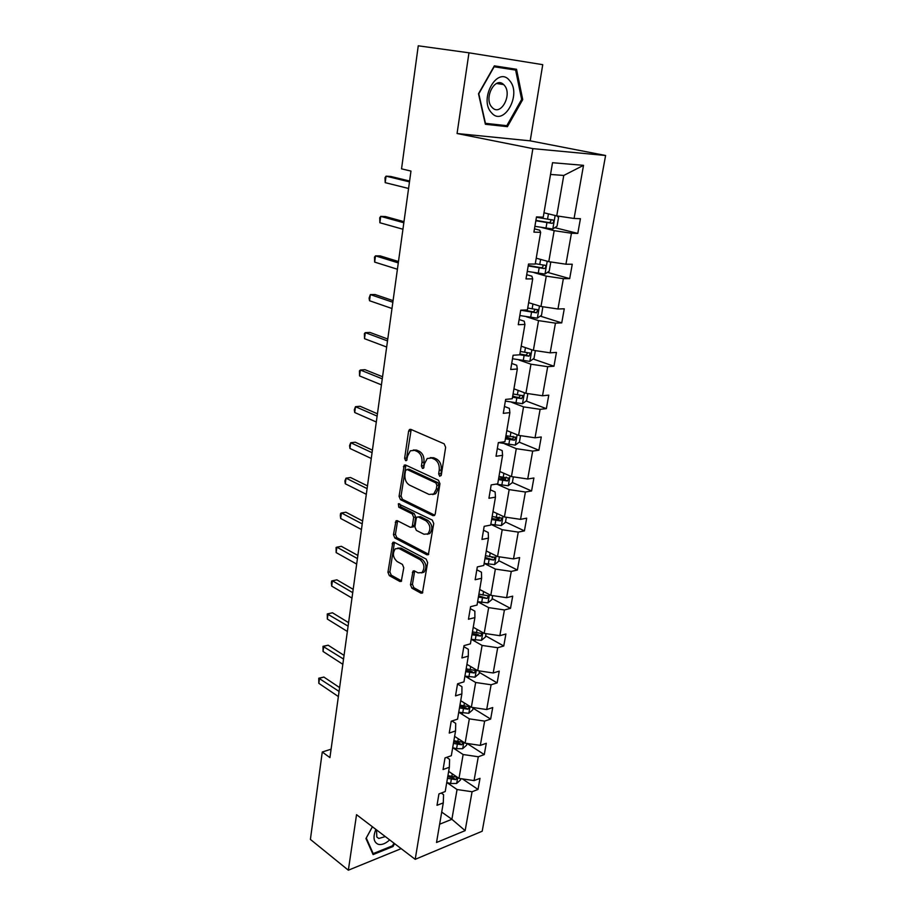 <?xml version="1.0" encoding="UTF-8"?>
<svg xmlns="http://www.w3.org/2000/svg" width="916" height="916" viewBox="0 0 916 916"><rect width="100%" height="100%" fill="white"/><g stroke="black" fill="none" stroke-linecap="round" stroke-linejoin="round"><path stroke-width="1.37" d="M439.703 476.309L441.306 475.095L445.645 447.294L444.157 443.825L410.792 429.364L409.475 429.501L408.605 431.15L404.632 458.286L405.616 460.645L406.555 460.553L407.643 455.939L410.334 450.809L414.627 450.363L417.353 451.588C420.822 453.683 422.356 457.302 421.967 462.454L421.429 465.992L422.436 468.374L423.41 468.271L424.532 463.622L427.234 458.504L431.711 458.034L434.516 459.282C438.077 461.424 439.646 465.099 439.222 470.32L438.672 473.881L439.703 476.309M410.483 584.74L411.879 588.152L420.902 593.156L422.402 593.064L427.635 562.596L426.203 559.138L394.201 542.272L392.827 542.364L387.937 572.271L389.3 575.614L399.834 581.465L401.254 581.385L403.784 567.771L402.399 564.382L397.109 561.531C392.872 557.5 392.288 553.241 395.346 548.764L399.044 548.512L420.089 559.665C424.452 563.695 425.081 568 422.001 572.58L418.051 572.855L414.513 570.943L413.059 571.034L410.483 584.74L412.44 584.293L413.849 587.706L422.768 592.641M356.542 814.679L348.343 870.2L310.398 839.411L322.272 752.013L329.932 757.612L410.975 171.074L401.54 168.853L418.257 45.8L468.969 52.807L457.061 133.518L532.872 148.632L415.2 859.334L356.542 814.679M432.97 515.651L434.447 515.513L435.226 514.013L439.955 483.717L438.489 480.259L405.548 465.007L404.219 465.133L399.067 496.312L400.452 499.667L432.97 515.651L434.619 515.353M433.737 523.54L428.367 554.672L426.879 554.787L394.819 538.001L393.445 534.658L396.01 520.815L397.361 520.712L410.254 527.273L411.662 527.158L412.418 525.692L413.677 517.334L412.257 513.945L398.781 507.224L398.345 503.834L432.283 520.093L433.737 523.54M348.343 870.2L401.162 848.651M457.061 133.518L530.204 140.846L542.741 64.67L468.969 52.807M441.249 793.05L443.573 794.664L443.275 802.885L437.012 805.313L438.936 793.932L445.21 791.55L449.355 767.264L443.058 769.543L445.016 757.933L451.325 755.7L455.55 730.934L449.229 733.075L451.222 721.236L457.565 719.152L461.87 693.893L455.515 695.885L457.553 683.805L463.931 681.87L468.328 656.119L461.927 657.951L464.011 645.631L470.412 643.845L474.9 617.579L468.465 619.239L470.595 606.667L477.041 605.064L481.61 578.259L475.152 579.748L477.316 566.912L483.785 565.481L488.457 538.127L481.965 539.432L484.175 526.334L490.69 525.086L495.453 497.159L488.926 498.281L491.182 484.908L497.72 483.854L502.586 455.332L496.025 456.26L498.338 442.6L504.911 441.741L509.88 412.624L503.285 413.345L505.643 399.399L512.25 398.746L517.322 368.999L510.693 369.503L513.097 355.248L519.738 354.813L524.925 324.424L518.261 324.711L520.735 310.146L527.398 309.94L532.7 278.876L526.002 278.922L528.521 264.037L535.23 264.071L540.646 232.321L533.913 232.126L536.49 216.909L543.234 217.184L552.531 162.716L583.526 165.338L574.08 218.466L580.423 218.718L577.79 233.42L571.447 233.236L565.939 264.209L572.26 264.243L569.683 278.624L563.363 278.67L557.97 308.99L564.267 308.795L561.737 322.879L555.451 323.142L550.173 352.832L556.436 352.42L553.962 366.217L547.699 366.686L542.524 395.758L548.776 395.14L546.348 408.65L540.119 409.326L535.047 437.802L541.264 436.989L538.883 450.225L532.677 451.096L527.719 478.999L533.902 477.992L531.578 490.965L525.406 492.018L520.54 519.361L526.7 518.17L524.41 530.879L518.261 532.116L513.498 558.909L519.624 557.558L517.391 570.015L511.277 571.424L506.594 597.679L512.697 596.156L510.51 608.373L504.418 609.953L499.838 635.693L505.907 634.009L503.754 645.998L497.697 647.727L493.197 672.974L499.243 671.142L497.136 682.889L491.102 684.767L486.694 709.545L492.716 707.553L490.644 719.083L484.633 721.11L480.316 745.406L486.304 743.277L484.266 754.589L478.289 756.765L474.053 780.604L480.007 778.337L478.015 789.432L472.072 791.745L465.145 830.64L436.52 842.491L443.275 802.885M532.872 148.632L605.602 155.491L482.194 831.224L415.2 859.334M452.825 747.742L463.13 754.521L458.985 778.382L448.657 771.387M458.985 778.382L474.053 780.604M463.13 754.521L478.289 756.765M446.596 757.372L449.584 759.364L449.355 767.264M458.87 712.282L469.335 718.854L465.11 743.162L454.622 736.372M465.11 743.162L480.316 745.406M469.335 718.854L484.633 721.11M451.966 720.995L455.71 723.377L455.55 730.934M465.042 676.145L475.656 682.489L471.351 707.278L460.714 700.694M471.351 707.278L486.694 709.545M475.656 682.489L491.102 684.767M457.519 683.989L461.962 686.691L461.87 693.893M471.328 639.299L482.091 645.425L477.705 670.684L466.92 664.34M477.705 670.684L493.197 672.974M482.091 645.425L497.697 647.727M463.828 646.685L468.339 649.284L468.328 656.119M477.74 601.743L488.663 607.617L484.186 633.38L473.377 627.346M484.186 633.38L499.838 635.693M488.663 607.617L504.418 609.953M470.263 608.625L474.843 611.121L474.9 617.579M484.278 563.432L495.361 569.065L490.793 595.343L479.824 589.549M490.793 595.343L506.594 597.679M495.361 569.065L511.277 571.424M476.824 569.809L481.473 572.202L481.61 578.259M490.953 524.376L502.197 529.734L497.537 556.55L486.27 550.94M497.537 556.55L513.498 558.909M502.197 529.734L518.261 532.116M483.522 530.215L488.228 532.494L488.457 538.127M497.754 484.518L509.17 489.613L504.418 516.967L493.117 511.689M504.418 516.967L520.54 519.361M509.17 489.613L525.406 492.018M490.358 489.797L495.132 491.961L495.453 497.159M504.693 443.859L516.28 448.668L511.437 476.583L499.827 471.522M511.437 476.583L527.719 478.999M516.28 448.668L532.677 451.096M497.331 448.554L502.186 450.603L502.586 455.332M511.781 402.364L523.551 406.876L518.593 435.363L506.811 430.589M518.593 435.363L535.047 437.802M523.551 406.876L540.119 409.326M504.441 406.452L509.376 408.364L509.88 412.624M519.006 359.999L530.959 364.202L525.91 393.296L514.082 388.876M525.91 393.296L542.524 395.758M530.959 364.202L547.699 366.686M511.712 363.457L516.727 365.244L517.322 368.999M526.391 316.753L538.539 320.623L533.375 350.336L521.353 346.237M533.375 350.336L550.173 352.832M538.539 320.623L555.451 323.142M519.143 319.547L524.227 321.195L524.925 324.424M533.925 272.59L546.268 276.128L540.99 306.471L528.784 302.704M540.99 306.471L557.97 308.99M546.268 276.128L563.363 278.67M526.723 274.697L531.898 276.197L532.7 278.876M541.631 227.477L554.169 230.66L548.776 261.655L536.375 258.232M548.776 261.655L565.939 264.209M554.169 230.66L571.447 233.236M534.475 228.863L539.73 230.214L540.646 232.321M583.526 165.338L563.764 175.448L556.733 215.878L544.127 212.821M556.733 215.878L574.08 218.466M530.204 140.846L605.602 155.491M331.1 749.173L322.272 752.013M439.634 824.217L451.886 819.293L457.05 789.523L446.882 782.55M441.707 812.068L451.886 819.293L465.145 830.64M563.764 175.448L550.527 174.452M457.05 789.523L472.072 791.745M554.821 227.649L577.79 233.42M547.493 272.338L569.683 278.624M540.268 316.112L561.737 322.879M533.146 358.992L553.962 366.217M512.731 395.93L515.296 396.903M526.128 401.002L546.348 408.65M505.769 436.669L511.563 439.039L505.563 437.882M519.223 442.176L538.883 450.225M498.957 476.606L505.586 479.526M512.376 482.503L531.578 490.965M495.247 517.151L499.163 518.994M505.495 521.983L524.41 530.879M491.239 556.917L492.682 557.638M498.751 560.672L517.391 570.015M492.144 598.629L510.51 608.373M485.652 635.853L503.754 645.998M479.286 672.367L497.136 682.889M473.045 708.194L490.644 719.083M467.057 743.448L484.266 754.589M462.397 778.886L478.015 789.432M507.418 126.671L522.727 99.581L516.532 69.273L494.354 65.86L478.495 93.764L485.377 124.267L507.418 126.671L498.968 124.816M372.4 826.759L365.953 838.506L373.087 854.594L393.033 846.521L394.601 843.659M441.168 475.576L441.226 470.022C441.649 464.813 440.069 461.149 436.52 459.008L434.516 459.282M430.291 457.634L433.715 457.76L436.52 459.008M413.334 449.996L416.631 450.111L419.356 451.336C422.826 453.42 424.36 457.027 423.959 462.179L423.879 467.618M411.192 429.535L406.624 458.023L407.025 459.855M405.903 465.168L401.048 495.991L402.445 499.346L434.757 515.193M436.886 485.331L435.867 482.915L406.99 469.461L405.479 470.652L404.941 474.316C404.563 479.366 406.074 482.95 409.463 485.091L429.1 494.457L433.726 494.01L436.314 489.064L436.886 485.331L438.89 485.022L437.859 482.606L435.867 482.915M406.922 469.439L408.983 469.187L437.859 482.606M432.73 494.594L435.718 493.69L438.306 488.755L436.314 489.064M438.89 485.022L438.306 488.755M428.699 554.306L396.8 537.635L394.819 538.001M397.636 520.849L395.426 534.291L396.8 537.635M412.486 527.009L413.643 526.803L414.398 525.337L415.669 516.99L414.25 513.601L400.761 506.892L398.781 507.224M399.926 504.063L400.761 506.892M423.913 534.223L427.829 533.902C431.07 529.185 430.451 524.811 425.986 520.78L418.383 516.99L416.963 517.116L416.196 518.593L414.925 526.975L416.345 530.375L423.913 534.223M427.257 534.268L429.81 533.524C433.05 528.818 432.432 524.444 427.967 520.414L425.986 520.78M418.165 516.899L420.375 516.647L427.967 520.414M414.673 571.023L412.44 584.293M421.532 572.912L423.982 572.157C427.062 567.577 426.421 563.283 422.058 559.252L420.089 559.665M397.75 548.089L401.013 548.123L422.058 559.252M394.441 542.398L389.895 571.859L391.258 575.191L401.632 580.939M507.968 68.895L507.785 68.002L494.319 65.929M485.217 123.568L498.831 125.057M521.639 99.397L522.727 99.581M507.785 68.002L516.532 69.273M392.231 845.915L393.033 846.521M556.882 215.901L558.565 217.47L557.031 226.229L552.714 229.011L534.898 226.332M409.601 181.036L390.8 176.467L386.048 176.158L385.189 182.65L408.57 188.478M535.837 220.767L551.97 223.344C553.63 222.806 554.065 221.729 553.264 220.115L536.433 217.252M550.55 219.6C551.203 221.306 550.642 222.302 548.856 222.565L535.906 220.39M409.486 181.872L386.048 176.158L385.029 177.658L385.189 182.65M549.737 261.804L550.688 262.629L549.199 271.205L544.905 274.067L527.284 271.399M403.99 221.661L385.441 216.542L380.713 216.371L379.877 222.748L402.937 229.24M528.2 265.961L544.15 268.56C545.776 268.033 546.211 266.98 545.455 265.411L535.299 263.682M542.867 264.93C543.348 266.567 542.753 267.495 541.093 267.701L528.28 265.457M403.841 222.76L380.713 216.371L379.728 217.745L379.877 222.748M542.856 306.745L541.516 315.253L537.257 318.184L519.819 315.539M398.483 261.518L380.186 255.896L375.491 255.85L374.655 262.102L397.418 269.247M520.723 310.215L536.49 312.825L537.818 309.757L527.731 308.028M535.322 309.31L533.478 311.875L523.391 310.066M398.288 262.892L375.491 255.85L374.518 257.075L374.655 262.102M509.64 80.631C497.766 65.047 478.358 99.191 491.468 112.702C503.502 127.473 522.2 94.382 509.64 80.631M504.315 85.291L503.64 84.581C495.144 75.799 483.373 98.459 491.903 107.206L492.43 107.756C500.892 116.561 512.685 94.279 504.315 85.291M506.811 125.675L485.446 123.328L478.793 93.787L494.148 66.776L515.628 70.074L521.651 99.42L506.811 125.675M375.858 829.381C372.789 837.27 373.591 842.251 378.262 844.323C381.72 845.136 385.522 843.67 389.678 839.903M376.533 829.907L376.82 837.029L378.812 838.472L385.315 836.583M393.949 843.167L392.506 845.8L373.178 853.597L366.274 838.014L372.434 826.782M372.365 852.956L373.178 853.597M535.356 350.633L534.005 358.374L529.769 361.385L512.513 358.751M393.079 300.643L375.022 294.517L370.35 294.597L369.537 300.734L391.991 308.509M519.75 354.755L529.001 356.175L530.33 353.175L520.311 351.446M527.914 352.752L526.024 355.145L519.876 354.023M392.85 302.257L370.35 294.597L369.079 298.147L369.537 300.734M527.868 393.582L526.643 400.624L522.429 403.693L505.357 401.082M387.766 339.046L369.95 332.439L365.301 332.645L364.511 338.68L386.666 347.038M512.502 397.223L521.651 398.632L523.002 395.712L513.063 393.983M520.631 395.3L518.731 397.521L512.651 396.376M387.514 340.912L365.301 332.645L364.385 333.619L364.511 338.68M520.54 435.65L519.429 442.016L515.239 445.142L498.476 442.588M382.556 376.751L364.969 369.686L360.354 370.007L359.564 375.926L381.434 384.869M505.403 438.821L514.46 440.218L515.811 437.367L505.953 435.65M513.166 436.302C513.819 437.779 513.292 438.695 511.586 439.039L514.46 440.218M382.27 378.846L360.354 370.007L359.461 370.854L359.564 375.926M513.361 476.87L512.365 482.572L508.197 485.755L495.945 484.14M377.438 413.78L360.08 406.269L355.488 406.693L354.721 412.521L376.304 422.013M498.453 479.583L507.407 480.969L508.769 478.186L498.98 476.48M506.216 477.11L504.579 479.721L498.625 478.541M377.117 416.104L355.488 406.693L354.309 409.761L354.721 412.521M506.319 517.254L505.437 522.326L501.304 525.566L490.816 524.341M372.423 450.145L355.282 442.21L350.714 442.749L349.958 448.462L371.266 458.481M491.629 519.532L500.502 520.918L501.865 518.181L492.155 516.487M499.392 517.105L497.709 519.601L491.823 518.399M372.068 452.687L350.714 442.749L349.557 445.645L349.958 448.462M499.426 556.825L498.647 561.302L494.537 564.588L484.14 563.409M367.476 485.869L350.553 477.522L346.019 478.163L345.275 483.774L366.32 494.308M484.953 558.691L493.735 560.065L495.098 557.397L485.457 555.703M493.735 560.065L485.159 557.466M367.098 488.617L346.019 478.163L344.897 480.911L345.275 483.774M492.659 595.618L491.984 599.511L487.907 602.854L477.614 601.709M362.633 520.964L345.916 512.216L341.405 512.96L340.672 518.479L361.454 529.505M478.392 597.083L487.094 598.446L488.468 595.835L478.896 594.152M487.094 598.446L478.621 595.778M362.221 523.906L341.405 512.96L340.603 513.372L340.305 515.571L340.672 518.479M486.03 633.654L485.457 636.986L481.392 640.376L471.202 639.265M357.87 555.451L341.359 546.314L336.87 547.161L336.149 552.588L356.679 564.084M471.969 634.731L480.579 636.093L481.953 633.529L472.461 631.868M480.579 636.093L477.912 634.593L472.209 633.345M357.435 558.588L336.87 547.161L336.08 547.47L336.149 552.588M479.537 670.959L479.045 673.752L475.015 677.176L464.916 676.111M353.187 589.332L336.882 579.839L332.416 580.778L331.707 586.114L351.984 598.068M465.671 671.657L474.202 673.008L475.576 670.489L466.152 668.84M474.202 673.008L471.568 671.451L465.923 670.191M352.729 592.663L332.416 580.778L331.649 580.984L331.363 583.114L331.707 586.114M473.16 707.541L472.759 709.808L468.763 713.289L458.744 712.247M348.584 622.64L332.474 612.793L328.031 613.823L327.344 619.067L347.37 631.467M459.489 707.885L467.939 709.224L469.313 706.763L459.958 705.125M467.939 709.224L465.339 707.61L459.752 706.351M348.103 626.155L327.287 613.938L332.474 612.793M327.344 619.067L327.287 613.938M466.908 743.426L466.599 745.2L462.614 748.716L456.58 748.693L452.687 747.719M344.061 655.387L328.146 645.207L323.726 646.318L323.05 651.471L342.824 664.295M453.42 743.437L461.79 744.765L463.164 742.338L453.889 740.723M461.79 744.765L459.225 743.094L453.695 741.823M343.546 659.062L322.993 646.33L328.146 645.207M323.05 651.471L322.993 646.33M460.771 778.646L460.542 779.928L456.592 783.478L450.603 783.512L446.756 782.516M339.607 687.584L323.886 677.073L319.489 678.264L318.825 683.336L338.37 696.561M447.466 778.314L455.756 779.642L457.13 777.26L447.924 775.657M455.756 779.642L453.225 777.924L447.752 776.631M339.08 691.431L318.779 678.195L323.886 677.073M318.825 683.336L318.779 678.195M441.226 470.022L439.222 470.32M433.715 457.76L431.711 458.034M423.432 465.706L421.429 465.992M423.959 462.179L421.967 462.454M419.356 451.336L417.353 451.588M416.631 450.111L414.627 450.363M406.624 458.023L404.632 458.286M410.608 430.921L408.605 431.15M440.676 473.595L438.672 473.881M402.445 499.346L400.452 499.667M401.048 495.991L399.067 496.312M405.387 466.439L403.395 466.713M408.983 469.187L406.99 469.461M428.608 554.432L426.879 554.787M395.426 534.291L393.445 534.658M397.235 521.937L395.254 522.28M414.398 525.337L412.418 525.692M415.669 516.99L413.677 517.334M414.25 513.601L412.257 513.945M420.375 516.647L418.383 516.99M414.33 571.996L412.36 572.42M401.013 548.123L399.044 548.512M401.529 581.087L399.834 581.465M391.258 575.191L389.3 575.614M389.895 571.859L387.937 572.271M394.075 543.417L392.105 543.795M422.7 592.744L420.902 593.156M413.849 587.706L411.879 588.152M552.817 228.943L555.153 215.489M547.528 219.142L548.444 213.863M545.97 228.233L546.932 222.668M548.856 222.565L551.97 223.344M545.009 273.999L547.218 261.232M539.753 264.461L540.612 259.411M538.219 273.357L539.158 267.907M541.093 267.701L544.15 268.56M537.36 318.104L539.467 305.99M532.127 308.829L532.963 303.986M530.627 317.543L531.543 312.207M533.478 311.875L536.49 312.825M529.872 361.305L531.864 349.82M524.662 352.282L525.463 347.633M523.196 360.801L524.101 355.58M526.024 355.145L529.001 356.175M522.532 403.613L524.421 392.735M517.357 394.83L518.124 390.388M515.926 403.177L516.807 398.071M518.731 397.521L521.651 398.632M515.353 445.061L517.128 434.768M510.201 436.52L510.933 432.26M508.792 444.695L509.651 439.691M508.311 485.675L509.994 475.954M503.182 477.362L503.88 473.286M501.808 485.377L502.655 480.465M504.579 479.721L507.407 480.969M501.407 525.486L502.999 516.303M496.312 517.38L496.976 513.487M494.961 525.246L495.785 520.425M497.709 519.601L500.502 520.918M494.64 564.508L496.14 555.852M489.568 556.619L490.209 552.898M488.251 564.325L489.064 559.607M488.01 602.774L489.419 594.621M482.961 595.079L483.579 591.53M481.667 602.636L482.457 598.011M481.495 640.295L482.824 632.624M476.492 632.807L477.076 629.407M475.209 640.215L475.999 635.681M475.118 677.096L476.366 669.894M470.137 669.802L470.687 666.562M468.889 677.073L469.645 672.619M468.855 713.198L470.022 706.454M463.897 706.099L464.435 702.996M462.672 713.221L463.427 708.858M462.717 748.624L463.805 742.326M457.782 741.697L458.286 738.754M456.58 748.693L457.324 744.41M456.683 783.398L457.702 777.512M451.783 776.642L452.264 773.837M450.603 783.512L451.325 779.31M410.78 429.352L409.475 429.501M405.456 464.962L404.219 465.133M435.718 493.69L433.726 494.01M397.132 520.62L396.01 520.815M413.643 526.803L411.662 527.158M399.158 503.697L398.345 503.834M429.81 533.524L427.829 533.902M414.169 570.805L413.059 571.034M423.982 572.157L422.001 572.58M393.914 542.158L392.827 542.364M551.764 219.737L553.264 220.115M544.253 265.079L545.455 265.411M536.787 309.436L537.818 309.757M496.552 83.471L503.64 84.581M529.414 352.866L530.33 353.175M522.166 395.391L523.002 395.712M515.044 437.046L515.811 437.367M508.059 477.866L508.769 478.186M501.212 517.872L501.865 518.181M494.503 557.088L495.098 557.397"/></g></svg>
